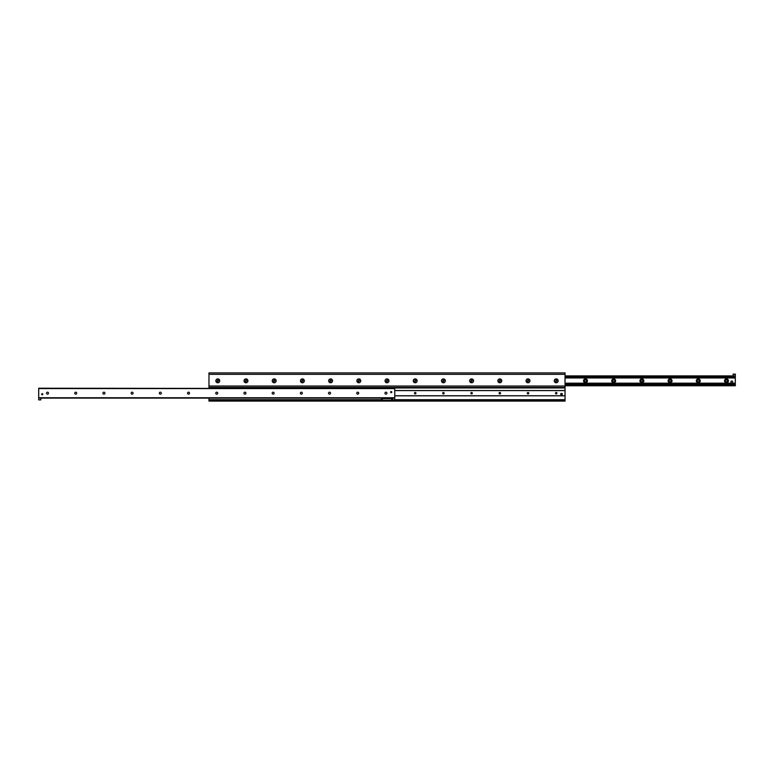 <?xml version="1.0" encoding="UTF-8"?>
<svg xmlns="http://www.w3.org/2000/svg" width="774" height="774" viewBox="0 0 774 774"><rect width="100%" height="100%" fill="white"/><g stroke="black" fill="none" stroke-linecap="round" stroke-linejoin="round"><path stroke-width="1.16" d="M384.533 372.904L384.001 372.904M389.467 372.904L388.935 372.904M395.601 372.904L395.069 372.904M400.535 372.904L400.013 372.904M555.016 372.904L554.484 372.904M559.95 372.904L559.418 372.904M554.271 380.827A1.935 1.935 0 0 1 557.183 379.154A1.935 1.935 0 0 1 557.183 382.511A1.935 1.935 0 0 1 554.271 380.827M526.068 380.827A1.935 1.935 0 0 1 528.981 379.154A1.935 1.935 0 0 1 528.981 382.511A1.935 1.935 0 0 1 526.068 380.827M497.876 380.827A1.935 1.935 0 0 1 500.778 379.154A1.935 1.935 0 0 1 500.778 382.511A1.935 1.935 0 0 1 497.876 380.827M469.673 380.827A1.935 1.935 0 0 1 472.575 379.154A1.935 1.935 0 0 1 472.575 382.511A1.935 1.935 0 0 1 469.673 380.827M441.47 380.827A1.935 1.935 0 0 1 444.373 379.154A1.935 1.935 0 0 1 444.373 382.511A1.935 1.935 0 0 1 441.47 380.827M413.268 380.827A1.935 1.935 0 0 1 416.17 379.154A1.935 1.935 0 0 1 416.17 382.511A1.935 1.935 0 0 1 413.268 380.827M385.065 380.827A1.935 1.935 0 0 1 387.968 379.154A1.935 1.935 0 0 1 387.968 382.511A1.935 1.935 0 0 1 385.065 380.827M356.862 380.827A1.935 1.935 0 0 1 359.765 379.154A1.935 1.935 0 0 1 359.765 382.511A1.935 1.935 0 0 1 356.862 380.827M328.66 380.827A1.935 1.935 0 0 1 331.562 379.154A1.935 1.935 0 0 1 331.562 382.511A1.935 1.935 0 0 1 328.66 380.827M300.457 380.827A1.935 1.935 0 0 1 303.36 379.154A1.935 1.935 0 0 1 303.36 382.511A1.935 1.935 0 0 1 300.457 380.827M272.255 380.827A1.935 1.935 0 0 1 275.157 379.154A1.935 1.935 0 0 1 275.157 382.511A1.935 1.935 0 0 1 272.255 380.827M244.052 380.827A1.935 1.935 0 0 1 246.954 379.154A1.935 1.935 0 0 1 246.954 382.511A1.935 1.935 0 0 1 244.052 380.827M215.849 380.827A1.935 1.935 0 0 1 218.752 379.154A1.935 1.935 0 0 1 218.752 382.511A1.935 1.935 0 0 1 215.849 380.827M208.97 398.107L208.97 401.096L565.03 401.096L565.03 372.904L208.97 372.904L208.97 388.238M208.97 400.216L565.03 400.216M208.97 387.445L565.03 387.445L208.97 387.445M726.486 378.873A1.954 1.954 0 0 1 728.179 381.805A1.954 1.954 0 0 1 724.793 381.805A1.954 1.954 0 0 1 726.486 378.873M726.486 379.86A0.968 0.968 0 0 0 725.519 380.827A0.968 0.968 0 0 0 726.486 381.805A0.968 0.968 0 0 0 727.454 380.827A0.968 0.968 0 0 0 726.486 379.86M698.283 378.873A1.954 1.954 0 0 1 699.977 381.805A1.954 1.954 0 0 1 696.59 381.805A1.954 1.954 0 0 1 698.283 378.873M698.283 379.86A0.968 0.968 0 0 0 697.316 380.827A0.968 0.968 0 0 0 698.283 381.805A0.968 0.968 0 0 0 699.251 380.827A0.968 0.968 0 0 0 698.283 379.86M670.081 378.873A1.954 1.954 0 0 1 671.774 381.805A1.954 1.954 0 0 1 668.388 381.805A1.954 1.954 0 0 1 670.081 378.873M670.081 379.86A0.968 0.968 0 0 0 669.113 380.827A0.968 0.968 0 0 0 670.081 381.805A0.968 0.968 0 0 0 671.048 380.827A0.968 0.968 0 0 0 670.081 379.86M641.878 378.873A1.954 1.954 0 0 1 643.571 381.805A1.954 1.954 0 0 1 640.185 381.805A1.954 1.954 0 0 1 641.878 378.873M641.878 379.86A0.968 0.968 0 0 0 640.911 380.827A0.968 0.968 0 0 0 641.878 381.805A0.968 0.968 0 0 0 642.846 380.827A0.968 0.968 0 0 0 641.878 379.86M613.676 378.873A1.954 1.954 0 0 1 615.369 381.805A1.954 1.954 0 0 1 611.982 381.805A1.954 1.954 0 0 1 613.676 378.873M613.676 379.86A0.968 0.968 0 0 0 612.708 380.827A0.968 0.968 0 0 0 613.676 381.805A0.968 0.968 0 0 0 614.643 380.827A0.968 0.968 0 0 0 613.676 379.86M585.473 378.873A1.954 1.954 0 0 1 587.166 381.805A1.954 1.954 0 0 1 583.78 381.805A1.954 1.954 0 0 1 585.473 378.873M585.473 379.86A0.968 0.968 0 0 0 584.505 380.827A0.968 0.968 0 0 0 585.473 381.805A0.968 0.968 0 0 0 586.44 380.827A0.968 0.968 0 0 0 585.473 379.86M565.03 385.762L735.3 385.762L735.3 384.368L565.03 384.417M565.03 384.368L735.3 384.368L735.3 374.132L733.181 374.132L735.3 374.481M565.03 377.248L735.3 377.248L565.03 377.296M565.03 375.893L735.3 375.893M42.222 393.656A0.571 0.571 0 0 1 42.725 394.508A0.571 0.571 0 0 1 41.728 394.508A0.571 0.571 0 0 1 42.222 393.656M391.228 391.538A0.571 0.571 0 0 1 391.721 392.399A0.571 0.571 0 0 1 390.735 392.399A0.571 0.571 0 0 1 391.228 391.538M385.945 392.195A0.968 0.968 0 0 1 386.777 393.656A0.968 0.968 0 0 1 385.104 393.656A0.968 0.968 0 0 1 385.945 392.195M357.743 392.195A0.968 0.968 0 0 1 358.575 393.656A0.968 0.968 0 0 1 356.901 393.656A0.968 0.968 0 0 1 357.743 392.195M329.54 392.195A0.968 0.968 0 0 1 330.382 393.656A0.968 0.968 0 0 1 328.698 393.656A0.968 0.968 0 0 1 329.54 392.195M301.338 392.195A0.968 0.968 0 0 1 302.179 393.656A0.968 0.968 0 0 1 300.496 393.656A0.968 0.968 0 0 1 301.338 392.195M273.135 392.195A0.968 0.968 0 0 1 273.977 393.656A0.968 0.968 0 0 1 272.293 393.656A0.968 0.968 0 0 1 273.135 392.195M244.932 392.195A0.968 0.968 0 0 1 245.774 393.656A0.968 0.968 0 0 1 244.091 393.656A0.968 0.968 0 0 1 244.932 392.195M216.73 392.195A0.968 0.968 0 0 1 217.571 393.656A0.968 0.968 0 0 1 215.888 393.656A0.968 0.968 0 0 1 216.73 392.195M188.527 392.195A0.968 0.968 0 0 1 189.369 393.656A0.968 0.968 0 0 1 187.685 393.656A0.968 0.968 0 0 1 188.527 392.195M160.324 392.195A0.968 0.968 0 0 1 161.166 393.656A0.968 0.968 0 0 1 159.483 393.656A0.968 0.968 0 0 1 160.324 392.195M132.122 392.195A0.968 0.968 0 0 1 132.964 393.656A0.968 0.968 0 0 1 131.28 393.656A0.968 0.968 0 0 1 132.122 392.195M103.919 392.195A0.968 0.968 0 0 1 104.761 393.656A0.968 0.968 0 0 1 103.077 393.656A0.968 0.968 0 0 1 103.919 392.195M75.717 392.195A0.968 0.968 0 0 1 76.558 393.656A0.968 0.968 0 0 1 74.875 393.656A0.968 0.968 0 0 1 75.717 392.195M47.514 392.195A0.968 0.968 0 0 1 48.356 393.656A0.968 0.968 0 0 1 46.672 393.656A0.968 0.968 0 0 1 47.514 392.195M394.759 388.587L38.7 388.238L38.7 398.107L394.759 398.107L394.759 388.587L38.7 388.587M38.7 398.107L38.7 399.868L40.819 399.868L40.819 398.107L392.641 398.107L392.641 399.868L394.759 399.868L394.759 398.107M560.802 394.247A0.706 0.706 0 0 1 561.498 393.54M556.216 393.898A0.726 0.726 0 0 1 555.587 392.805A0.726 0.726 0 0 1 556.845 392.805A0.726 0.726 0 0 1 556.216 393.898M528.013 393.898A0.726 0.726 0 0 1 527.384 392.805A0.726 0.726 0 0 1 528.642 392.805A0.726 0.726 0 0 1 528.013 393.898M499.811 393.898A0.726 0.726 0 0 1 499.182 392.805A0.726 0.726 0 0 1 500.439 392.805A0.726 0.726 0 0 1 499.811 393.898M471.608 393.898A0.726 0.726 0 0 1 470.979 392.805A0.726 0.726 0 0 1 472.237 392.805A0.726 0.726 0 0 1 471.608 393.898M443.405 393.898A0.726 0.726 0 0 1 442.776 392.805A0.726 0.726 0 0 1 444.034 392.805A0.726 0.726 0 0 1 443.405 393.898M415.203 393.898A0.726 0.726 0 0 1 414.574 392.805A0.726 0.726 0 0 1 415.832 392.805A0.726 0.726 0 0 1 415.203 393.898M565.03 390.512L394.759 390.512M394.759 395.814L565.03 395.814L394.759 395.833M382.279 400.216L382.279 398.629L391.721 398.629L391.721 400.216L382.279 400.216M391.586 398.542L391.586 400.313L392.466 400.313L392.466 398.542L390.628 398.629M382.414 398.542L382.414 400.313L381.534 400.313L381.534 398.542L383.372 398.629M733.181 374.481L733.181 375.893M217.784 380.218L218.316 380.527L217.784 381.437L217.252 381.137L217.784 380.218M216.023 380.827A1.761 1.761 0 0 1 218.665 379.308A1.761 1.761 0 0 1 218.665 382.356A1.761 1.761 0 0 1 216.023 380.827M245.987 380.218L246.519 380.527L245.987 381.437L245.455 381.137L245.987 380.218M244.226 380.827A1.761 1.761 0 0 1 246.867 379.308A1.761 1.761 0 0 1 246.867 382.356A1.761 1.761 0 0 1 244.226 380.827M274.19 380.218L274.722 380.527L274.19 381.437L273.657 381.137L274.19 380.218M272.429 380.827A1.761 1.761 0 0 1 275.07 379.308A1.761 1.761 0 0 1 275.07 382.356A1.761 1.761 0 0 1 272.429 380.827M302.392 380.218L302.924 380.527L302.392 381.437L301.86 381.137L302.392 380.218M300.631 380.827A1.761 1.761 0 0 1 303.273 379.308A1.761 1.761 0 0 1 303.273 382.356A1.761 1.761 0 0 1 300.631 380.827M330.595 380.218L331.127 380.527L330.595 381.437L330.063 381.137L330.595 380.218M328.834 380.827A1.761 1.761 0 0 1 331.475 379.308A1.761 1.761 0 0 1 331.475 382.356A1.761 1.761 0 0 1 328.834 380.827M358.797 380.218L359.329 380.527L358.797 381.437L358.265 381.137L358.797 380.218M357.037 380.827A1.761 1.761 0 0 1 359.678 379.308A1.761 1.761 0 0 1 359.678 382.356A1.761 1.761 0 0 1 357.037 380.827M387 380.218L387.532 380.527L387 381.437L386.468 381.137L387 380.218M385.239 380.827A1.761 1.761 0 0 1 387.88 379.308A1.761 1.761 0 0 1 387.88 382.356A1.761 1.761 0 0 1 385.239 380.827M415.203 380.218L415.735 380.527L415.203 381.437L414.671 381.137L415.203 380.218M413.442 380.827A1.761 1.761 0 0 1 416.083 379.308A1.761 1.761 0 0 1 416.083 382.356A1.761 1.761 0 0 1 413.442 380.827M443.405 380.218L443.937 380.527L443.405 381.437L442.873 381.137L443.405 380.218M441.644 380.827A1.761 1.761 0 0 1 444.286 379.308A1.761 1.761 0 0 1 444.286 382.356A1.761 1.761 0 0 1 441.644 380.827M471.608 380.218L472.14 380.527L471.608 381.437L471.076 381.137L471.608 380.218M469.847 380.827A1.761 1.761 0 0 1 472.488 379.308A1.761 1.761 0 0 1 472.488 382.356A1.761 1.761 0 0 1 469.847 380.827M499.811 380.218L500.343 380.527L499.811 381.437L499.278 381.137L499.811 380.218M498.05 380.827A1.761 1.761 0 0 1 500.691 379.308A1.761 1.761 0 0 1 500.691 382.356A1.761 1.761 0 0 1 498.05 380.827M528.013 380.218L528.545 380.527L528.013 381.437L527.481 381.137L528.013 380.218M526.252 380.827A1.761 1.761 0 0 1 528.894 379.308A1.761 1.761 0 0 1 528.894 382.356A1.761 1.761 0 0 1 526.252 380.827M556.216 380.218L556.748 380.527L556.216 381.437L555.684 381.137L556.216 380.218M554.455 380.827A1.761 1.761 0 0 1 557.096 379.308A1.761 1.761 0 0 1 557.096 382.356A1.761 1.761 0 0 1 554.455 380.827M560.802 394.953L560.802 393.54L562.205 393.54L562.205 394.953L560.802 394.953M730.898 381.892A0.88 0.88 0 0 1 732.214 381.127A0.88 0.88 0 0 1 732.214 382.656A0.88 0.88 0 0 1 730.898 381.892M208.97 399.694L381.534 399.694M394.759 399.694L565.03 399.694M208.97 387.968L565.03 387.968M208.97 386.033L565.03 386.033M208.97 374.306L565.03 374.306M565.03 385.413L735.3 385.413M565.03 384.649L735.3 384.649M565.03 384.127L735.3 384.127M565.03 383.701L735.3 383.701M565.03 383.42L735.3 383.42M565.03 383.382L735.3 383.382M565.03 383.217L735.3 383.217M565.03 383.178L735.3 383.178M565.03 377.964L735.3 377.964M565.03 377.528L735.3 377.528M565.03 377.015L735.3 377.015M565.03 376.251L735.3 376.251M38.7 397.749L394.759 397.749M394.759 390.58L565.03 390.58M394.759 395.756L565.03 395.756"/></g></svg>
